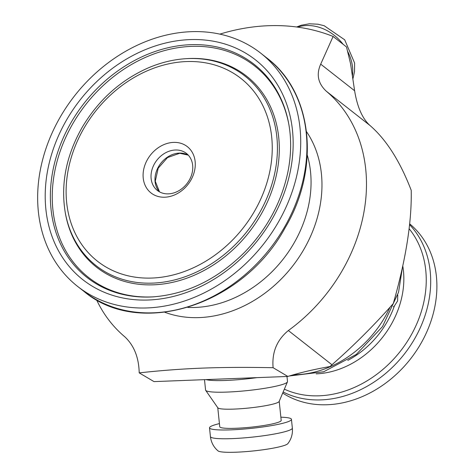 <?xml version="1.0" encoding="UTF-8"?>
<svg xmlns="http://www.w3.org/2000/svg" width="476" height="476" viewBox="0 0 476 476"><rect width="100%" height="100%" fill="white"/><g stroke="black" fill="none" stroke-linecap="round" stroke-linejoin="round"><path stroke-width="0.71" d="M173.526 142.395A29.417 23.83 -51.9 0 0 144.728 184.367A29.417 23.83 -51.9 0 0 189.299 182.647A29.417 23.83 -51.9 0 0 173.526 142.395M175.37 150.005A23.532 19.064 -51.9 0 0 153.266 166.189A23.532 19.064 -51.9 0 0 157.372 190.454A23.532 19.064 -51.9 0 0 186.895 183.694A23.532 19.064 -51.9 0 0 186.419 153.415A23.532 19.064 -51.9 0 0 175.37 150.005M333.111 36.45L346.492 46.946L350.532 63.582L354.62 90.755C357.286 107.035 362.373 118.578 369.876 125.396C386.185 139.438 399.965 161.072 411.216 190.311C411.865 221.727 405.885 259.485 393.277 303.581C373.928 325.471 353.49 345.862 331.968 364.753L329.945 366.55C314.041 369.352 300.011 372.648 287.849 376.445L154.016 381.609L139.2 372.875C183.064 368.097 219.454 366.693 273.105 367.704C271.796 352.383 276.877 339.995 288.349 330.54A158.859 128.669 -51.9 0 0 326.262 91.184C317.992 83.407 316.141 74.399 320.699 64.153L333.111 36.45A211.808 171.562 -51.9 0 0 268.309 25.716A211.808 171.562 -51.9 0 0 219.829 34.129M287.849 376.445L273.105 367.704M96.551 299.785A158.859 128.669 -51.9 0 0 124.855 336.853C134.065 345.511 138.849 357.518 139.2 372.875M236.191 452.2A35.301 4.141 174.1 0 1 218.062 450.921C213.676 447.172 211.13 442.4 210.428 436.623A41.186 4.831 174.1 0 0 231.895 438.628A41.186 4.831 174.1 0 0 287.421 430.958A41.186 4.831 174.1 0 0 292.353 428.085C292.859 433.886 291.354 439.074 287.837 443.65A35.301 4.141 174.1 0 1 283.779 445.631A35.301 4.141 174.1 0 1 236.191 452.2M280.87 417.196A41.186 4.831 174.1 0 1 291.443 419.308A41.186 4.831 174.1 0 1 230.979 429.852A41.186 4.831 174.1 0 1 209.511 427.847A41.186 4.831 174.1 0 1 219.424 423.598M279.216 401.31L281.197 420.373A30.886 3.624 174.1 0 1 235.852 428.281A30.886 3.624 174.1 0 1 219.757 426.776L217.77 407.718M286.974 376.474L287.504 381.532A41.186 4.831 174.1 0 1 287.45 381.853L279.162 401.435A30.886 3.624 174.1 0 1 233.859 409.104A30.886 3.624 174.1 0 1 217.847 407.825L205.697 390.374A41.186 4.831 174.1 0 1 205.578 390.07L204.496 379.664M287.45 381.853A41.186 4.831 174.1 0 1 227.046 392.075A41.186 4.831 174.1 0 1 205.697 390.374M191.06 31.678A148.268 120.095 -51.9 0 0 51.801 133.625A148.268 120.095 -51.9 0 0 77.683 286.469A148.268 120.095 -51.9 0 0 263.68 243.92A148.268 120.095 -51.9 0 0 260.687 53.139A148.268 120.095 -51.9 0 0 191.06 31.678M397.757 294.965L397.591 300.963L394.378 305.997L393.426 306.734M282.702 393.069A105.904 85.781 -51.9 0 0 432.815 315.195A105.904 85.781 -51.9 0 0 409.693 223.875M288.908 124.777A134.464 108.915 -51.9 0 0 191.382 46.386A134.464 108.915 -51.9 0 0 53.723 177.405A134.464 108.915 -51.9 0 0 153.98 296.81M65.224 212.344L65.426 213.486A121.469 98.389 -51.9 0 0 178.113 280.953A121.469 98.389 -51.9 0 0 279.156 154.7A121.469 98.389 -51.9 0 0 189.466 58.494A121.469 98.389 -51.9 0 0 186.884 58.625L185.729 58.703C173.127 59.53 160.632 62.594 148.25 67.895C120.654 80.135 98.705 99.823 82.413 126.961C66.289 155.17 60.559 183.629 65.224 212.344A120.517 97.616 -51.9 0 0 177.024 279.287A120.517 97.616 -51.9 0 0 277.276 154.022A120.517 97.616 -51.9 0 0 188.288 58.572A120.517 97.616 -51.9 0 0 185.729 58.703M297.607 27.12A41.186 33.261 46.9 0 1 306.437 25.543A41.186 33.261 46.9 0 1 343.065 44.256M347.516 51.164A41.186 33.261 46.9 0 1 352.407 76.035M288.349 330.54L331.968 364.753M320.699 64.153L354.62 90.755M326.262 91.184L369.876 125.396M164.851 312.28A118.542 96.021 -51.9 0 0 292.359 266.411A118.542 96.021 -51.9 0 0 306.526 131.65M307.27 155.099A111.789 90.547 128.1 0 1 187.806 307.419M206.072 379.598A41.186 4.831 -5.9 0 0 225.832 380.455A41.186 4.831 -5.9 0 0 257.004 377.635M188.27 155.122A23.532 19.064 -51.9 0 0 179.315 153.099A23.532 19.064 -51.9 0 0 157.871 167.903A23.532 19.064 -51.9 0 0 159.472 191.834M190.489 44.684A135.422 109.688 128.1 0 1 288.813 124.206C291.52 139.557 291.205 155.539 287.861 172.151C281.453 202.246 267.06 228.932 244.676 252.209C217.449 279.269 187.026 294.15 153.403 296.851A135.422 109.688 128.1 0 1 51.807 176.947A135.422 109.688 128.1 0 1 190.489 44.684M189.805 39.609A139.754 113.199 -51.9 0 0 52.997 238.988A139.754 113.199 -51.9 0 0 264.751 230.812A139.754 113.199 -51.9 0 0 189.805 39.609M186.324 61.571A116.186 94.105 128.1 0 1 248.633 220.525A116.186 94.105 128.1 0 1 72.59 227.32A116.186 94.105 128.1 0 1 186.324 61.571M260.687 53.139L266.899 58.018A148.268 120.095 128.1 0 1 269.898 248.793A148.268 120.095 128.1 0 1 83.901 291.342L77.683 286.469M293.502 374.743A100.246 81.2 -51.9 0 0 390.011 307.258M347.766 360.392A82.372 66.717 -51.9 0 0 394.378 305.997M316.189 373.862A84.877 68.752 -51.9 0 0 400.578 302.093A84.877 68.752 -51.9 0 0 402.779 266.042M409.134 228.736A103.393 83.746 128.1 0 1 422.272 308.377A103.393 83.746 128.1 0 1 284.356 389.16M283.149 392.016A105.904 85.781 -51.9 0 0 426.627 310.34A105.904 85.781 -51.9 0 0 409.604 224.714M352.859 79.046L354.537 71.638L354.602 63.005L344.683 39.794L324.156 25.716L317.938 24.211L309.346 23.8L301.326 25.216L296.607 26.989M209.511 427.847L210.428 436.623M291.443 419.308L292.353 428.085M159.502 191.852L155.271 181.243L158.199 168.201L167.528 157.568L179.755 153.26L188.294 155.146M266.899 58.018C312.922 92.475 320.61 168.528 284.981 228.064C243.147 305.348 139.694 338.573 83.901 291.342M402.339 268.095L398.543 292.27L382.525 326.566L356.345 354.394L323.716 371.756L289.212 376.016"/></g></svg>
